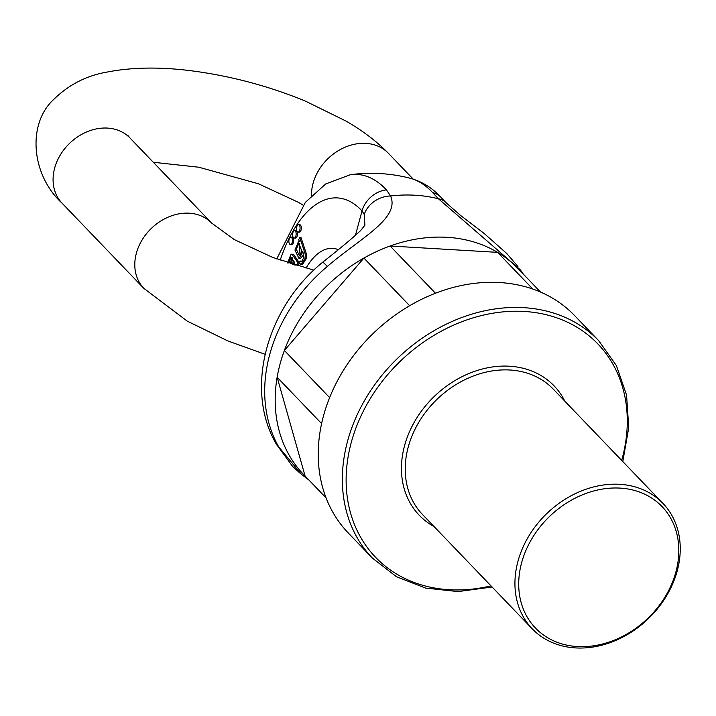 <?xml version="1.0" encoding="UTF-8"?>
<svg xmlns="http://www.w3.org/2000/svg" width="716" height="716" viewBox="0 0 716 716"><rect width="100%" height="100%" fill="white"/><g stroke="black" fill="none" stroke-linecap="round" stroke-linejoin="round"><path stroke-width="1.07" d="M598.728 340.709L574.608 315.586A156.911 126.607 136.2 0 0 433.762 293.909A156.911 126.607 136.2 0 0 323.435 416.094A156.911 126.607 136.2 0 0 348.218 532.919L372.347 558.05A156.911 126.607 -43.8 0 1 347.555 441.217A156.911 126.607 -43.8 0 1 457.882 319.032A156.911 126.607 -43.8 0 1 598.728 340.709L616.387 365.554L626.572 395.134L628.738 427.756L622.795 461.56M540.526 292.038L516.567 267.086A148.66 119.939 136.2 0 0 497.593 252.354L532.802 289.031M435.471 293.238L390.122 246A148.66 119.939 136.2 0 0 363.907 258.064L409.659 305.723M497.593 252.354L390.122 246M329.629 397.604L284.377 350.473A148.66 119.939 136.2 0 0 277.146 377.278L321.609 423.586M363.907 258.064L284.377 350.473M326.084 497.906L305.088 476.042L277.146 377.278M575.521 647.908A90.583 73.086 -43.8 0 1 532.248 628.836A90.583 73.086 -43.8 0 1 546.979 513.381A90.583 73.086 -43.8 0 1 662.935 503.375A90.583 73.086 -43.8 0 1 666.229 596.365A90.583 73.086 -43.8 0 1 575.521 647.908M577.382 646.548A87.728 70.786 136.2 0 0 676.262 531.657A87.728 70.786 136.2 0 0 542.647 523.754A87.728 70.786 136.2 0 0 577.382 646.548M299.825 237.667L298.706 239.529L299.297 241.176L298.679 241.077L294.947 250.063L299.073 258.628L302.868 251.656L303.924 257.438L301.436 261.868L300.38 261.027L299.073 262.638L301.096 264.687L305.07 258.467L305.347 254.422L299.825 237.667L301.078 237.739L306.6 254.502L306.323 258.539L302.349 264.759L301.705 264.723M300.38 261.027L302.698 261.949M303.745 254.44L300.326 258.7L299.073 258.628M298.518 224.627L299.771 224.708A3.741 1.772 93.4 0 1 301.32 228.547A3.741 1.772 93.4 0 1 299.324 232.181L298.071 232.109A3.741 1.772 -86.6 0 0 299.977 229.236A3.741 1.772 -86.6 0 0 299.207 224.985A3.741 1.772 -86.6 0 0 298.518 224.627A3.741 1.772 -86.6 0 0 296.764 226.775A3.741 1.772 -86.6 0 0 298.071 232.109M294.589 230.588L295.851 230.659A3.741 1.772 93.4 0 1 297.4 234.499A3.741 1.772 93.4 0 1 295.404 238.133L294.151 238.061A3.741 1.772 -86.6 0 0 296.057 235.188A3.741 1.772 -86.6 0 0 295.287 230.937A3.741 1.772 -86.6 0 0 294.589 230.588A3.741 1.772 -86.6 0 0 292.844 232.727A3.741 1.772 -86.6 0 0 294.151 238.061M290.884 237.139L292.137 237.22A3.741 1.772 93.4 0 1 293.685 241.059A3.741 1.772 93.4 0 1 291.698 244.693L290.445 244.621A3.741 1.772 -86.6 0 0 292.352 241.748A3.741 1.772 -86.6 0 0 291.573 237.497A3.741 1.772 -86.6 0 0 290.884 237.139A3.741 1.772 -86.6 0 0 289.13 239.287A3.741 1.772 -86.6 0 0 290.445 244.621M295.95 265.278L295.994 264.365L296.97 265.233L298.044 262.665L291.806 254.082L293.632 254.422L299.306 262.745M299.199 262.987L298.223 265.314L296.97 265.233M292.719 257.411L291.931 257.876L290.168 263.488M364.883 225.191L364.256 214.469L362.036 210.907A130.088 61.576 -86.6 0 0 280.198 260.159M519.53 270.174A148.66 119.939 136.2 0 0 447.061 237.309A148.66 119.939 136.2 0 0 297.525 323.023A148.66 119.939 136.2 0 0 305.088 476.042M523.396 274.192L520.38 269.878L438.469 198.806A24.962 17.005 -43.3 0 1 445.916 202.583L460.504 215.391L484.231 233.532L506.785 253.518L517.892 266.459M364.256 214.469A24.962 20.478 -25.3 0 1 390.569 195.969C400.414 218.55 359.557 238.535 327.31 266.468A24.962 1.226 -130 0 0 322.692 262.217L322.692 262.217C266.674 307.656 244.058 389.164 276.349 444.189L292.611 466.42L300.425 473.545M327.31 266.468A150.611 121.514 136.2 0 0 278.649 446.82L301.454 474.341L308.954 480.06M432.652 192.613A154.692 73.229 -86.6 0 0 410.035 178.203L410.035 178.203A156.911 156.911 0 0 0 350.437 174.686A154.692 73.229 93.4 0 1 386.416 189.874L390.569 195.969A156.258 126.07 136.2 0 1 438.469 198.806L432.652 192.613A24.962 20.039 137 0 1 441.128 197.482L441.128 197.482C432.446 187.968 422.082 181.542 410.035 178.203M292.531 264.231L293.569 260.302L294.956 265.215M298.044 262.665L299.1 262.727M293.632 254.422L290.947 254.404L287.617 262.969M288.906 263.085L290.678 257.796L291.466 257.339L292.746 258.807L291.26 263.846M291.931 257.876L290.678 257.796L291.466 257.339M294.437 262.002L293.694 264.598M301.901 251.2L299.395 255.791L296.361 249.302L298.805 243.342L301.901 251.2M299.44 243.556L300.022 255.648M278.649 446.82A24.962 14.436 150.6 0 1 276.349 444.189M434.165 526.663A93.438 75.386 -43.8 0 1 404.54 445.737A93.438 75.386 -43.8 0 1 480.705 369.438A93.438 75.386 -43.8 0 1 564.852 401.202M621.676 460.397A154.056 124.298 136.2 0 0 525.114 311.514A154.056 124.298 136.2 0 0 351.234 442.586A154.056 124.298 136.2 0 0 490.988 585.858M662.935 503.375L553.217 389.083A90.583 73.086 136.2 0 0 471.907 376.571A90.583 73.086 136.2 0 0 408.218 447.106A90.583 73.086 136.2 0 0 422.53 514.544L532.248 628.836M306.054 268.142A77.74 36.802 93.4 0 1 338.229 249.624M355.378 235.555L362.036 210.907A24.962 20.039 -43 0 1 386.416 189.874M296.898 261.788L298.16 261.859M288.933 262.486L290.186 262.557M305.347 254.422L306.6 254.502M305.07 258.467L306.323 258.539M311.487 195.549A47.077 37.984 -43.8 0 1 365.903 143.37A47.077 37.984 -43.8 0 1 388.394 153.278L413.195 179.116M313.841 270.147L272.868 257.491L234.311 239.6L211.703 223.115A47.077 37.984 136.2 0 0 189.221 213.198A47.077 37.984 136.2 0 0 142.081 239.985A47.077 37.984 136.2 0 0 143.791 288.315L187.216 321.117L228.037 341.013L265.081 354.295M211.703 223.115L129.999 138A47.077 37.984 136.2 0 0 107.507 128.083A47.077 37.984 136.2 0 0 60.368 154.88A47.077 37.984 136.2 0 0 62.077 203.201C31.325 175.151 26.913 124.119 53.611 99.56C68.673 84.73 86.564 75.556 107.275 72.03C133.4 66.955 163.078 66.767 196.291 71.457C233.89 76.782 270.218 86.645 305.267 101.046L345.873 120.995C362.6 130.634 376.777 141.392 388.394 153.278M492.107 587.022L458.088 591.586L425.59 588.087L396.44 576.702L372.347 558.05M298.679 241.077L299.932 241.158M364.847 225.316L360.604 230.606C352.648 238.034 340.01 248.568 322.692 262.217M350.437 174.686L325.717 183.94L305.32 202.413L276.743 258.932M445.916 202.583L441.128 197.482M143.791 288.315L62.077 203.201M129.999 138L127.761 135.351M153.287 162.264L198.815 167.222L258.387 183.752L298.465 202.342L303.128 205.161"/></g></svg>

